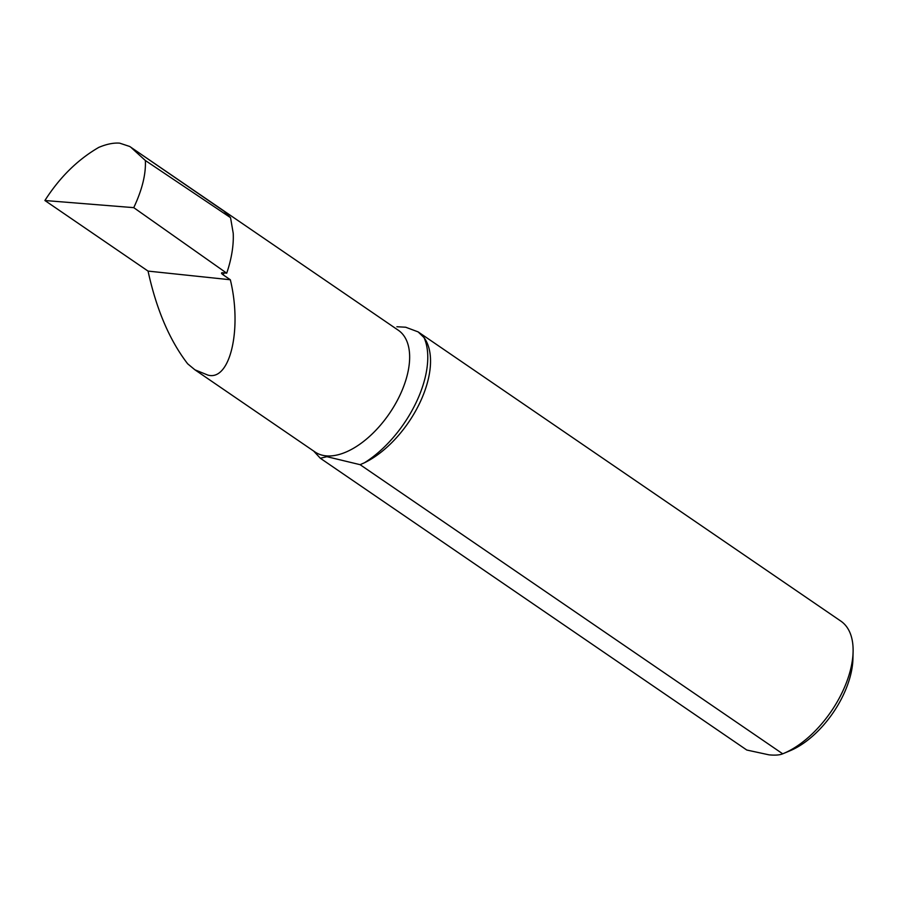 <?xml version="1.0" encoding="UTF-8"?>
<svg xmlns="http://www.w3.org/2000/svg" width="898" height="898" viewBox="0 0 898 898"><rect width="100%" height="100%" fill="white"/><g stroke="black" fill="none" stroke-linecap="round" stroke-linejoin="round"><path stroke-width="1.35" d="M396.905 326.749L405.671 327.22L418.131 331.89L424.069 337.659A80.012 43.037 124.4 0 1 419.781 402.921A80.012 43.037 124.4 0 1 364.375 462.807L360.109 464.681L326.894 456.678L320.339 458.261L314.053 451.481M853.1 651.791L852.932 658.84A72.323 38.895 124.4 0 1 790.038 750.762L783.527 753.478A80.012 43.037 -55.6 0 0 853.1 651.791A80.012 43.037 -55.6 0 0 840.831 621.102L418.131 331.89M360.109 464.681L782.708 753.815A80.012 43.037 -55.6 0 0 783.527 753.478M782.708 753.815C779.689 755.095 775.131 755.431 769.025 754.848L746.788 750.032L320.339 458.261M148.058 271.095L230.337 279.761C242.381 329.341 229.955 381.74 207.741 375.038L194.911 369.808L187.671 363.813C169.621 340.364 156.409 309.462 148.058 271.095L44.9 200.512C59.65 177.377 77.621 159.664 98.791 147.384C106.615 144.095 113.575 142.681 119.67 143.152L129.716 146.475L223.883 211.097L230.539 217.664L145.353 160.506L131.557 147.923M230.337 279.761L223.209 274.878A5.13 1.201 25.5 0 1 221.57 272.981A5.13 1.201 25.5 0 1 222.637 272.756L226.723 273.183L133.746 207.651L44.9 200.512M224.635 211.872L223.883 211.097A73.759 39.669 -55.6 0 1 226.307 213.612M145.353 160.506C146.026 174.077 142.165 189.804 133.746 207.651M230.539 217.664L233.222 233.278A103.865 55.867 124.4 0 1 226.723 273.183M364.375 462.807A86.567 46.561 -55.6 0 0 424.069 337.659M194.911 369.808L315.03 451.986A73.759 39.669 -55.6 0 0 325.806 455.825A73.759 39.669 -55.6 0 0 394.952 404.717A73.759 39.669 -55.6 0 0 398.319 330.251L129.716 146.475M223.209 274.878A73.759 39.669 -55.6 0 0 224.13 272.913"/></g></svg>
